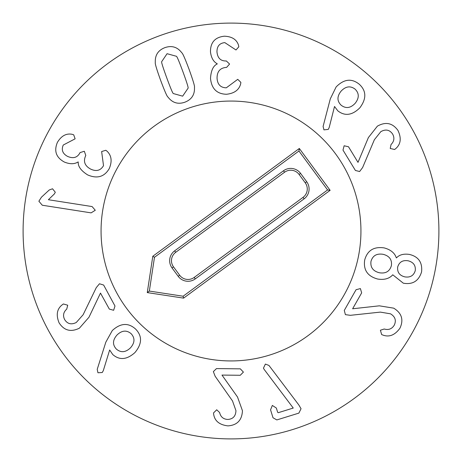 <?xml version="1.0" encoding="UTF-8"?>
<svg xmlns="http://www.w3.org/2000/svg" width="462" height="462" viewBox="0 0 462 462"><rect width="100%" height="100%" fill="white"/><g stroke="black" fill="none" stroke-linecap="round" stroke-linejoin="round"><path stroke-width="0.69" d="M95.276 210.262L91.112 212.867L42.285 205.232L38.877 201.218L41.441 197.199L49.249 189.974L52.529 188.779L55.301 192.25L54.377 193.925L48.389 199.723L92.1 206.566L95.276 210.262M109.246 168.607C104.36 176.917 97.141 179.008 87.595 174.884C81 170.674 77.887 166.384 78.251 162.006L78.101 161.937C74.498 164.253 69.918 164.293 64.368 162.052C56.098 157.53 53.783 150.958 57.427 142.331C61.342 135.868 66.21 133.189 72.032 134.28L73.712 134.823L75.121 138.825L63.277 145.022C61.163 149.884 62.595 153.673 67.573 156.399C73.175 158.824 77.264 157.686 79.851 152.986L80.047 152.593L84.321 151.259L85.799 155.486L85.58 155.925C83.148 161.498 84.812 165.875 90.581 169.057C96.269 171.754 100.577 170.622 103.517 165.667L101.64 151.536L105.815 150.277L107.057 151.207C111.561 155.567 112.295 161.365 109.246 168.607M341.164 105.226C336.948 101.097 336.913 96.408 341.072 91.158C345.697 86.261 350.363 85.585 355.082 89.137C359.292 93.307 359.309 98.036 355.145 103.326C350.531 108.189 345.871 108.818 341.164 105.226M323.96 129.874L323.094 126.455L330.301 98.862L336.128 86.948C343.947 79.002 351.669 78.107 359.292 84.269C366.447 90.875 366.632 98.724 359.84 107.819C352.246 115.344 344.918 116.366 337.861 110.88L334.523 106.485L329.198 127.483L328.257 129.406L323.96 129.874M355.405 170.466L342.995 150.104L344.126 145.773L348.492 146.754L358.004 162.364L368.387 137.572L377.396 126.143C385.666 121.506 392.515 122.932 397.949 130.417C401.594 138.184 400.814 144.277 395.616 148.706L394.629 149.497L390.234 148.475L391.031 144.537C394.196 141.378 394.715 137.861 392.596 134.003C389.57 129.735 385.643 128.95 380.821 131.658L374.37 139.738L362.624 167.533L359.627 171.529L355.405 170.466M397.69 266.961C399.272 261.977 402.766 259.927 408.177 260.799C413.455 262.202 415.817 265.483 415.257 270.645C413.686 275.647 410.204 277.726 404.81 276.871C399.497 275.514 397.124 272.21 397.69 266.961M379.308 272.747C373.001 271.107 370.229 267.313 370.992 261.359C372.678 255.619 376.738 253.274 383.171 254.325C389.408 255.936 392.151 259.702 391.389 265.638C389.691 271.431 385.66 273.804 379.308 272.747M364.691 260.042C367.336 250.433 373.833 246.39 384.182 247.909C390.708 249.665 394.75 252.985 396.309 257.865L396.465 257.9C399.318 254.758 403.615 253.598 409.349 254.412C418.514 256.606 422.58 262.456 421.558 271.968C418.676 281.081 412.595 284.823 403.314 283.189L392.758 274.792C389.362 278.667 384.326 280.082 377.656 279.036C367.567 276.288 363.242 269.958 364.691 260.042M344.282 310.424L356.063 289.703L360.4 288.588L361.659 292.885L352.627 308.772L379.342 305.827L393.705 308.16C401.773 313.144 403.846 319.825 399.936 328.211C394.912 335.158 389.206 337.433 382.813 335.037L381.641 334.557L380.405 330.22L384.234 329.008C388.53 330.238 391.857 328.99 394.207 325.265C396.471 320.547 395.247 316.736 390.546 313.831L380.347 312.11L350.346 315.321L345.397 314.639L344.282 310.424M265.384 364.079L268.942 365.43L298.787 404.914L301.051 408.726L298.868 413.115L276.819 419.929L273.002 417.74L270.553 409.817L272.343 405.44L276.34 408.027L277.662 412.3L278.24 412.693L293.249 408.056L264.195 369.467L263.45 368.156L265.384 364.079M216.493 368.589L240.332 368.843L243.405 372.095L240.263 375.277L221.985 375.08L237.52 397.02L242.446 410.706C242.001 420.177 237.162 425.236 227.933 425.883C219.421 424.861 214.663 420.974 213.658 414.223L213.508 412.964L216.707 409.777L219.623 412.537C220.628 416.897 223.331 419.196 227.731 419.444C232.952 419.138 235.695 416.222 235.955 410.695L232.513 400.947L215.153 376.264L213.352 371.61L216.493 368.589M103.644 285.048L114.986 306.017L113.635 310.285L109.321 309.084L100.485 293.081L88.981 317.227L79.4 328.176C70.9 332.38 64.131 330.607 59.09 322.851C55.856 314.911 56.947 308.859 62.364 304.706L63.392 303.967L67.729 305.215L66.73 309.107C63.41 312.104 62.705 315.581 64.622 319.548C67.423 323.966 71.304 324.948 76.265 322.493L83.12 314.755L96.281 287.607L99.48 283.766L103.644 285.048M117.03 334.985C121.899 330.33 126.594 329.897 131.127 333.685C135.112 338.068 134.887 342.792 130.451 347.863C125.583 352.489 120.888 352.893 116.355 349.081C112.37 344.727 112.595 340.026 117.03 334.985M135.58 329.042C142.388 336.007 142.163 343.855 134.91 352.593C126.883 359.771 119.502 360.424 112.768 354.556L109.661 349.988L103.297 370.645L102.258 372.522L97.944 372.765L97.216 369.346L105.833 342.157L112.272 330.567C120.518 323.002 128.286 322.493 135.58 329.042M226.507 94.265C216.869 94.023 211.538 88.721 210.51 78.373C210.995 70.571 213.236 65.76 217.238 63.958L217.232 63.791C213.456 61.764 211.198 57.779 210.464 51.842C210.406 42.412 215.038 37.203 224.353 36.203C231.895 36.492 236.602 39.449 238.473 45.074L238.814 46.806L235.995 49.977L224.832 42.625C219.554 43.133 216.932 46.223 216.967 51.9C217.562 57.975 220.541 61.001 225.906 60.984L226.345 60.967L229.585 64.051L226.605 67.394L226.114 67.417C220.062 67.989 217.042 71.575 217.053 78.159C217.458 84.442 220.536 87.665 226.293 87.826L237.745 79.337L240.869 82.375L240.662 83.911C239.033 89.963 234.315 93.416 226.507 94.265M188.08 88.184L182.64 96.165L173.383 93.572C172.863 93.665 170.657 88.433 166.759 77.87C162.93 67.348 161.238 61.943 161.688 61.66L167.077 53.702L176.386 56.272C176.911 56.197 179.117 61.417 182.992 71.922C186.844 82.502 188.536 87.924 188.08 88.184M184.852 102.206C178.014 104.579 172.39 102.864 167.977 97.06C167.123 96.731 164.651 91.095 160.557 80.14C156.624 69.196 154.874 63.311 155.307 62.486C154.926 55.209 158.114 50.266 164.865 47.655C171.754 45.264 177.396 46.974 181.791 52.784C182.652 53.13 185.118 58.755 189.195 69.652C193.145 80.654 194.9 86.556 194.462 87.358C194.86 94.629 191.655 99.578 184.852 102.206M438.9 231A207.9 207.9 0 0 1 127.05 411.047A207.9 207.9 0 0 1 127.05 50.953A207.9 207.9 0 0 1 438.9 231M101.062 231A129.938 129.938 0 0 1 295.969 118.468A129.938 129.938 0 0 1 295.969 343.532A129.938 129.938 0 0 1 101.062 231M178.188 276.305L172.026 267.931A12.214 12.214 0 0 1 174.63 250.854L283.483 170.778A12.214 12.214 0 0 1 300.56 173.377L306.722 181.751A12.214 12.214 0 0 1 304.117 198.827L195.264 278.904A12.214 12.214 0 0 1 178.188 276.305L179.654 275.225A10.395 10.395 0 0 0 194.184 277.437L303.037 197.361A10.395 10.395 0 0 0 305.255 182.831L299.093 174.457A10.395 10.395 0 0 0 284.563 172.239L175.704 252.316A10.395 10.395 0 0 0 173.493 266.851L179.654 275.225M183.125 296.217L149.336 291.072L154.487 257.282L298.949 151.01L327.593 189.951L183.125 296.217L183.599 298.129L147.268 292.596L149.336 291.072M147.268 292.596L152.801 256.266L154.487 257.282M152.801 256.266L299.336 148.469L298.949 151.01M299.336 148.469L330.134 190.338L327.593 189.951M330.134 190.338L183.599 298.129M307.998 335.666A129.938 129.938 0 0 1 101.859 245.345A129.938 129.938 0 0 1 283.148 111.983A129.938 129.938 0 0 1 307.998 335.666M173.493 266.851L172.026 267.931M175.704 252.316L174.63 250.854M284.563 172.239L283.483 170.778M299.093 174.457L300.56 173.377M305.255 182.831L306.722 181.751M303.037 197.361L304.117 198.827M194.184 277.437L195.264 278.904"/></g></svg>
